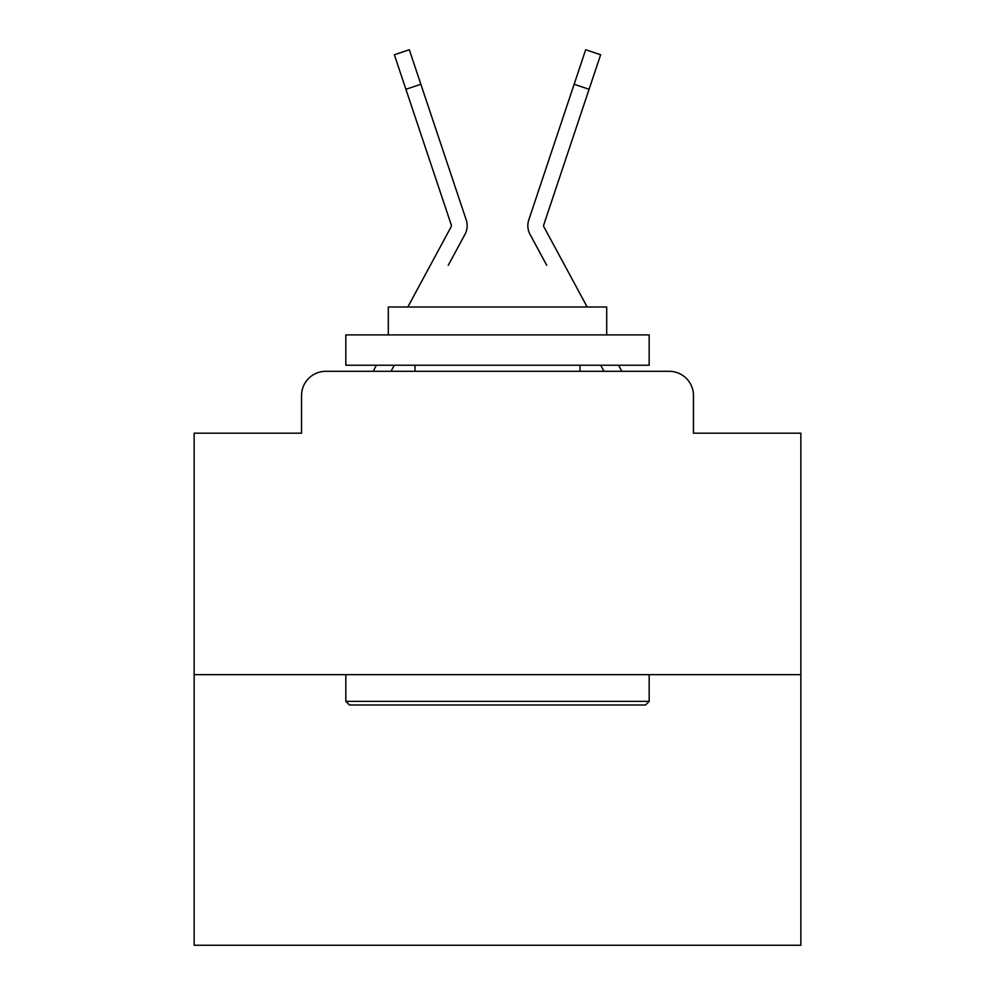 <?xml version="1.0" encoding="UTF-8"?>
<svg xmlns="http://www.w3.org/2000/svg" width="995" height="995" viewBox="0 0 995 995"><rect width="100%" height="100%" fill="white"/><g stroke="black" fill="none" stroke-linecap="round" stroke-linejoin="round"><path stroke-width="1.49" d="M301.535 395.575L301.535 433.186L301.535 395.575A24.266 24.266 0 0 1 325.8 371.309L373.336 371.309A60.67 60.67 0 0 1 375.563 366.745L376.371 365.24M800.851 674.66L194.149 674.66L194.149 945.25L800.851 945.25L800.851 433.186L693.465 433.186L693.465 395.575A24.266 24.266 0 0 0 669.2 371.309L325.8 371.309M194.149 674.66L194.149 433.186L301.535 433.186M391.023 371.309L394.294 365.24L391.023 371.309L394.294 365.24L391.023 371.309L394.294 365.24L391.023 371.309L394.294 365.24L391.023 371.309L394.294 365.24L391.023 371.309L394.294 365.24L391.023 371.309L394.294 365.24L391.023 371.309L394.294 365.24L391.023 371.309L394.294 365.24L391.023 371.309L394.294 365.24L391.023 371.309L394.294 365.24L391.023 371.309L394.294 365.24L391.023 371.309L394.294 365.24L391.023 371.309L394.294 365.24L391.023 371.309L394.294 365.24L391.023 371.309L394.294 365.24L391.023 371.309L394.294 365.24L391.023 371.309L394.294 365.24L391.023 371.309L394.294 365.24L391.023 371.309L394.294 365.24L391.023 371.309L402.851 371.309M592.149 371.309L603.977 371.309L600.706 365.24L603.977 371.309M618.629 365.24L619.437 366.745A60.67 60.67 0 0 1 621.664 371.309L669.2 371.309M693.465 433.186L693.465 395.575M407.826 306.995L451.096 226.848A2.425 2.425 0 0 0 451.27 224.92L394.356 54.75L409.318 49.75L420.86 84.276L405.91 89.276M448.26 265.304L464.976 234.347A18.196 18.196 0 0 0 466.22 219.92L420.86 84.276M587.174 306.995L543.904 226.848A2.425 2.425 0 0 1 543.73 224.92L589.09 89.276L574.14 84.276L585.682 49.75L600.644 54.75L589.09 89.276M546.74 265.304L530.024 234.347A18.196 18.196 0 0 1 528.78 219.92L574.14 84.276M451.096 226.848A2.425 2.425 0 0 0 451.394 225.691A2.425 2.425 0 0 1 451.096 226.848A2.425 2.425 0 0 0 451.394 225.691A2.425 2.425 0 0 1 451.096 226.848A2.425 2.425 0 0 0 451.394 225.691A2.425 2.425 0 0 1 451.096 226.848A2.425 2.425 0 0 0 451.394 225.691A2.425 2.425 0 0 1 451.096 226.848A2.425 2.425 0 0 0 451.394 225.691A2.425 2.425 0 0 1 451.096 226.848A2.425 2.425 0 0 0 451.394 225.691A2.425 2.425 0 0 1 451.096 226.848A2.425 2.425 0 0 0 451.394 225.691A2.425 2.425 0 0 1 451.096 226.848A2.425 2.425 0 0 0 451.394 225.691A2.425 2.425 0 0 1 451.096 226.848A2.425 2.425 0 0 0 451.394 225.691A2.425 2.425 0 0 1 451.096 226.848A2.425 2.425 0 0 0 451.394 225.691A2.425 2.425 0 0 1 451.096 226.848A2.425 2.425 0 0 0 451.394 225.691A2.425 2.425 0 0 1 451.096 226.848A2.425 2.425 0 0 0 451.394 225.691A2.425 2.425 0 0 1 451.096 226.848A2.425 2.425 0 0 0 451.394 225.691A2.425 2.425 0 0 1 451.096 226.848A2.425 2.425 0 0 0 451.394 225.691A2.425 2.425 0 0 1 451.096 226.848A2.425 2.425 0 0 0 451.394 225.691A2.425 2.425 0 0 1 451.096 226.848A2.425 2.425 0 0 0 451.394 225.691A2.425 2.425 0 0 1 451.096 226.848A2.425 2.425 0 0 0 451.394 225.691A2.425 2.425 0 0 1 451.096 226.848A2.425 2.425 0 0 0 451.394 225.691A2.425 2.425 0 0 1 451.096 226.848A2.425 2.425 0 0 0 451.394 225.691A2.425 2.425 0 0 1 451.096 226.848A2.425 2.425 0 0 0 451.27 224.92A2.425 2.425 0 0 1 451.394 225.691A2.425 2.425 0 0 0 451.27 224.92A2.425 2.425 0 0 1 451.394 225.691A2.425 2.425 0 0 0 451.27 224.92A2.425 2.425 0 0 1 451.394 225.691A2.425 2.425 0 0 0 451.27 224.92A2.425 2.425 0 0 1 451.394 225.691A2.425 2.425 0 0 0 451.27 224.92A2.425 2.425 0 0 1 451.394 225.691A2.425 2.425 0 0 0 451.27 224.92A2.425 2.425 0 0 1 451.394 225.691A2.425 2.425 0 0 0 451.27 224.92A2.425 2.425 0 0 1 451.394 225.691A2.425 2.425 0 0 0 451.27 224.92A2.425 2.425 0 0 1 451.394 225.691A2.425 2.425 0 0 0 451.27 224.92A2.425 2.425 0 0 1 451.394 225.691A2.425 2.425 0 0 0 451.27 224.92A2.425 2.425 0 0 1 451.394 225.691A2.425 2.425 0 0 0 451.27 224.92A2.425 2.425 0 0 1 451.394 225.691A2.425 2.425 0 0 0 451.27 224.92A2.425 2.425 0 0 1 451.394 225.691A2.425 2.425 0 0 0 451.27 224.92A2.425 2.425 0 0 1 451.394 225.691A2.425 2.425 0 0 0 451.27 224.92A2.425 2.425 0 0 1 451.394 225.691A2.425 2.425 0 0 0 451.27 224.92A2.425 2.425 0 0 1 451.394 225.691A2.425 2.425 0 0 0 451.27 224.92A2.425 2.425 0 0 1 451.394 225.691A2.425 2.425 0 0 0 451.27 224.92A2.425 2.425 0 0 1 451.394 225.691A2.425 2.425 0 0 0 451.27 224.92A2.425 2.425 0 0 1 451.394 225.691A2.425 2.425 0 0 0 451.27 224.92A2.425 2.425 0 0 1 451.394 225.691A2.425 2.425 0 0 0 451.27 224.92A2.425 2.425 0 0 1 451.394 225.691A2.425 2.425 0 0 0 451.27 224.92A2.425 2.425 0 0 1 451.394 225.691A2.425 2.425 0 0 0 451.27 224.92A2.425 2.425 0 0 1 451.394 225.691A2.425 2.425 0 0 0 451.27 224.92A2.425 2.425 0 0 1 451.394 225.691A2.425 2.425 0 0 0 451.27 224.92A2.425 2.425 0 0 1 451.394 225.691A2.425 2.425 0 0 0 451.27 224.92A2.425 2.425 0 0 1 451.394 225.691A2.425 2.425 0 0 0 451.27 224.92A2.425 2.425 0 0 1 451.394 225.691A2.425 2.425 0 0 0 451.27 224.92A2.425 2.425 0 0 1 451.394 225.691A2.425 2.425 0 0 0 451.27 224.92A2.425 2.425 0 0 1 451.394 225.691A2.425 2.425 0 0 0 451.27 224.92M543.904 226.848A2.425 2.425 0 0 1 543.73 224.92A2.425 2.425 0 0 0 543.606 225.691A2.425 2.425 0 0 1 543.73 224.92A2.425 2.425 0 0 0 543.606 225.691A2.425 2.425 0 0 1 543.73 224.92A2.425 2.425 0 0 0 543.606 225.691A2.425 2.425 0 0 1 543.73 224.92A2.425 2.425 0 0 0 543.606 225.691A2.425 2.425 0 0 1 543.73 224.92A2.425 2.425 0 0 0 543.606 225.691A2.425 2.425 0 0 1 543.73 224.92A2.425 2.425 0 0 0 543.606 225.691A2.425 2.425 0 0 1 543.73 224.92A2.425 2.425 0 0 0 543.606 225.691A2.425 2.425 0 0 1 543.73 224.92A2.425 2.425 0 0 0 543.606 225.691A2.425 2.425 0 0 1 543.73 224.92A2.425 2.425 0 0 0 543.606 225.691A2.425 2.425 0 0 1 543.73 224.92A2.425 2.425 0 0 0 543.606 225.691A2.425 2.425 0 0 1 543.73 224.92A2.425 2.425 0 0 0 543.606 225.691A2.425 2.425 0 0 1 543.73 224.92A2.425 2.425 0 0 0 543.606 225.691A2.425 2.425 0 0 1 543.73 224.92A2.425 2.425 0 0 0 543.606 225.691A2.425 2.425 0 0 1 543.73 224.92A2.425 2.425 0 0 0 543.606 225.691A2.425 2.425 0 0 1 543.73 224.92A2.425 2.425 0 0 0 543.606 225.691A2.425 2.425 0 0 1 543.73 224.92A2.425 2.425 0 0 0 543.606 225.691A2.425 2.425 0 0 1 543.73 224.92A2.425 2.425 0 0 0 543.606 225.691A2.425 2.425 0 0 1 543.73 224.92A2.425 2.425 0 0 0 543.606 225.691A2.425 2.425 0 0 1 543.73 224.92A2.425 2.425 0 0 0 543.606 225.691A2.425 2.425 0 0 1 543.73 224.92A2.425 2.425 0 0 0 543.606 225.691A2.425 2.425 0 0 1 543.73 224.92A2.425 2.425 0 0 0 543.606 225.691A2.425 2.425 0 0 1 543.73 224.92A2.425 2.425 0 0 0 543.606 225.691A2.425 2.425 0 0 1 543.73 224.92A2.425 2.425 0 0 0 543.606 225.691A2.425 2.425 0 0 1 543.73 224.92A2.425 2.425 0 0 0 543.606 225.691A2.425 2.425 0 0 1 543.73 224.92A2.425 2.425 0 0 0 543.606 225.691A2.425 2.425 0 0 1 543.73 224.92A2.425 2.425 0 0 0 543.606 225.691A2.425 2.425 0 0 1 543.73 224.92A2.425 2.425 0 0 0 543.606 225.691A2.425 2.425 0 0 1 543.73 224.92A2.425 2.425 0 0 0 543.606 225.691A2.425 2.425 0 0 1 543.73 224.92A2.425 2.425 0 0 0 543.606 225.691A2.425 2.425 0 0 1 543.73 224.92A2.425 2.425 0 0 0 543.606 225.691A2.425 2.425 0 0 1 543.73 224.92A2.425 2.425 0 0 0 543.606 225.691A2.425 2.425 0 0 1 543.73 224.92A2.425 2.425 0 0 0 543.606 225.691A2.425 2.425 0 0 1 543.73 224.92A2.425 2.425 0 0 0 543.606 225.691A2.425 2.425 0 0 1 543.73 224.92A2.425 2.425 0 0 0 543.606 225.691A2.425 2.425 0 0 1 543.73 224.92A2.425 2.425 0 0 0 543.606 225.691A2.425 2.425 0 0 1 543.73 224.92A2.425 2.425 0 0 0 543.606 225.691A2.425 2.425 0 0 1 543.73 224.92A2.425 2.425 0 0 0 543.606 225.691A2.425 2.425 0 0 1 543.73 224.92A2.425 2.425 0 0 0 543.606 225.691A2.425 2.425 0 0 1 543.73 224.92A2.425 2.425 0 0 0 543.904 226.848A2.425 2.425 0 0 1 543.606 225.691A2.425 2.425 0 0 0 543.904 226.848A2.425 2.425 0 0 1 543.606 225.691A2.425 2.425 0 0 0 543.904 226.848A2.425 2.425 0 0 1 543.606 225.691A2.425 2.425 0 0 0 543.904 226.848A2.425 2.425 0 0 1 543.606 225.691A2.425 2.425 0 0 0 543.904 226.848A2.425 2.425 0 0 1 543.606 225.691A2.425 2.425 0 0 0 543.904 226.848A2.425 2.425 0 0 1 543.606 225.691A2.425 2.425 0 0 0 543.904 226.848A2.425 2.425 0 0 1 543.606 225.691A2.425 2.425 0 0 0 543.904 226.848A2.425 2.425 0 0 1 543.606 225.691A2.425 2.425 0 0 0 543.904 226.848A2.425 2.425 0 0 1 543.606 225.691A2.425 2.425 0 0 0 543.904 226.848A2.425 2.425 0 0 1 543.606 225.691A2.425 2.425 0 0 0 543.904 226.848A2.425 2.425 0 0 1 543.606 225.691A2.425 2.425 0 0 0 543.904 226.848A2.425 2.425 0 0 1 543.606 225.691A2.425 2.425 0 0 0 543.904 226.848A2.425 2.425 0 0 1 543.606 225.691A2.425 2.425 0 0 0 543.904 226.848A2.425 2.425 0 0 1 543.606 225.691A2.425 2.425 0 0 0 543.904 226.848A2.425 2.425 0 0 1 543.606 225.691A2.425 2.425 0 0 0 543.904 226.848A2.425 2.425 0 0 1 543.606 225.691A2.425 2.425 0 0 0 543.904 226.848A2.425 2.425 0 0 1 543.606 225.691A2.425 2.425 0 0 0 543.904 226.848A2.425 2.425 0 0 1 543.606 225.691A2.425 2.425 0 0 0 543.904 226.848A2.425 2.425 0 0 1 543.606 225.691A2.425 2.425 0 0 0 543.904 226.848A2.425 2.425 0 0 1 543.606 225.691A2.425 2.425 0 0 0 543.904 226.848A2.425 2.425 0 0 1 543.606 225.691A2.425 2.425 0 0 0 543.904 226.848A2.425 2.425 0 0 1 543.606 225.691A2.425 2.425 0 0 0 543.904 226.848A2.425 2.425 0 0 1 543.606 225.691A2.425 2.425 0 0 0 543.904 226.848A2.425 2.425 0 0 1 543.606 225.691A2.425 2.425 0 0 0 543.904 226.848A2.425 2.425 0 0 1 543.606 225.691A2.425 2.425 0 0 0 543.904 226.848A2.425 2.425 0 0 1 543.606 225.691A2.425 2.425 0 0 0 543.904 226.848A2.425 2.425 0 0 1 543.606 225.691A2.425 2.425 0 0 0 543.904 226.848A2.425 2.425 0 0 1 543.606 225.691A2.425 2.425 0 0 0 543.904 226.848A2.425 2.425 0 0 1 543.606 225.691A2.425 2.425 0 0 0 543.904 226.848A2.425 2.425 0 0 1 543.606 225.691A2.425 2.425 0 0 0 543.904 226.848A2.425 2.425 0 0 1 543.606 225.691A2.425 2.425 0 0 0 543.904 226.848A2.425 2.425 0 0 1 543.606 225.691A2.425 2.425 0 0 0 543.904 226.848A2.425 2.425 0 0 1 543.606 225.691A2.425 2.425 0 0 0 543.904 226.848A2.425 2.425 0 0 1 543.606 225.691A2.425 2.425 0 0 0 543.904 226.848A2.425 2.425 0 0 1 543.606 225.691A2.425 2.425 0 0 0 543.904 226.848A2.425 2.425 0 0 1 543.606 225.691A2.425 2.425 0 0 0 543.904 226.848A2.425 2.425 0 0 1 543.606 225.691A2.425 2.425 0 0 0 543.904 226.848A2.425 2.425 0 0 1 543.606 225.691A2.425 2.425 0 0 0 543.904 226.848M645.531 704.995L349.469 704.995L345.825 701.351L649.175 701.351L645.531 704.995M345.825 334.905L649.175 334.905L649.175 365.24L345.825 365.24L345.825 334.905M606.701 334.905L606.701 306.995L388.299 306.995L388.299 334.905M345.825 674.66L345.825 701.351M649.175 674.66L649.175 701.351M414.99 365.24L414.99 371.309M580.01 365.24L580.01 371.309M394.356 54.75L409.318 49.75M585.682 49.75L600.644 54.75"/></g></svg>
